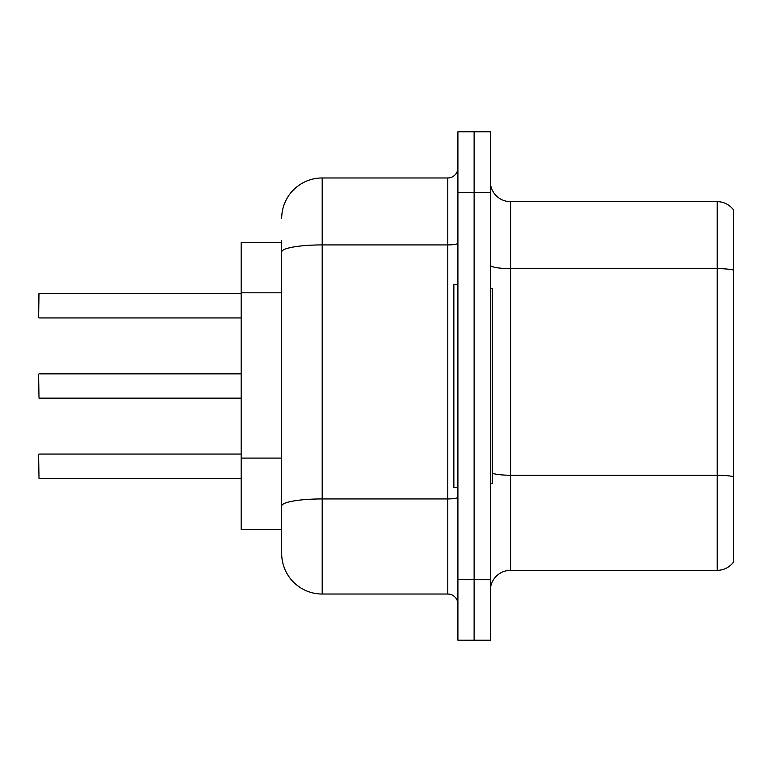 <?xml version="1.0" encoding="UTF-8"?>
<svg xmlns="http://www.w3.org/2000/svg" width="772" height="772" viewBox="0 0 772 772"><rect width="100%" height="100%" fill="white"/><g stroke="black" fill="none" stroke-linecap="round" stroke-linejoin="round"><path stroke-width="1.16" d="M281.683 242.582L241.163 242.582L241.163 529.418L281.683 529.418M490.317 590.59A20.255 20.255 0 0 1 510.582 570.334L717.198 570.334L717.198 201.666L510.582 201.666A20.255 20.255 0 0 1 490.317 181.41A20.255 20.255 0 0 0 510.582 201.666L510.582 570.334M474.114 579.454L474.114 640.22L490.317 640.22L490.317 579.454L474.114 579.454L474.114 640.22L457.912 640.22L457.912 579.454L474.114 579.454L474.114 192.546L474.114 579.454M457.912 579.454L457.912 131.78L474.114 131.78L474.114 192.546L474.114 131.78L490.317 131.78L490.317 579.454M733.4 209.772A20.255 20.255 0 0 0 717.198 201.666A20.255 20.255 0 0 1 733.4 209.772L733.4 562.228A20.255 20.255 0 0 1 717.198 570.334M733.4 271.783L733.4 270.026L733.4 271.783M281.683 218.476A40.511 40.511 0 0 1 322.194 177.965L322.194 594.035A40.511 40.511 0 0 1 281.683 553.524L281.683 240.758M322.194 594.035L447.779 594.035L447.779 177.965A10.133 10.133 0 0 0 457.912 167.833M322.194 177.965L447.779 177.965M457.912 604.167A10.133 10.133 0 0 0 447.779 594.035M38.6 301.736L39.005 293.64L241.163 293.64M457.912 284.714L453.859 284.714L453.859 487.286L457.912 487.286M490.317 288.767L492.343 288.767L492.343 483.233L490.317 483.233M38.6 470.264L38.6 462.167M38.6 454.467L39.005 478.36L241.163 478.36M38.6 386L38.6 390.043M38.6 374.256L39.005 398.14L241.163 398.14M38.6 309.833L38.6 294.045M281.683 292.8L241.163 292.8M281.683 458.095L241.163 458.095M733.4 270.026A20.255 3.522 180 0 0 717.198 268.617L510.582 268.617A20.255 3.522 0 0 1 490.317 265.105M733.4 476.642A20.255 3.522 180 0 0 717.198 475.243L510.582 475.243A20.255 3.522 0 0 1 492.343 473.255M490.317 192.546L457.912 192.546M457.912 497.178A10.133 1.756 0 0 1 447.779 498.934L322.194 498.934A40.511 7.035 180 0 0 281.683 505.969M281.683 251.952A40.511 7.035 180 0 1 322.194 244.917L447.779 244.917A10.133 1.756 0 0 0 457.912 243.161M39.005 293.64L38.6 317.533M39.005 454.061L241.163 454.061M39.005 373.851L241.163 373.851M39.005 317.939L241.163 317.939"/></g></svg>
